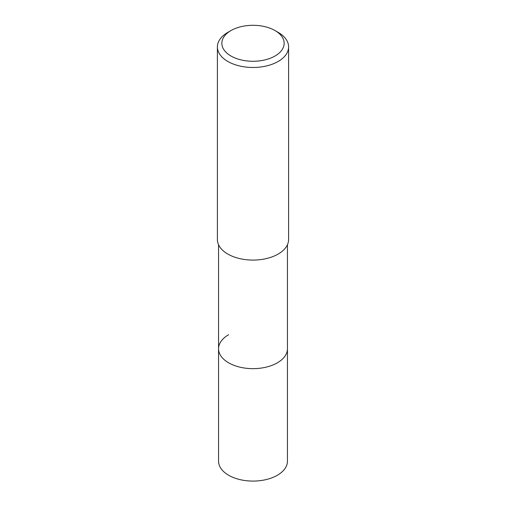 <?xml version="1.0" encoding="UTF-8"?>
<svg xmlns="http://www.w3.org/2000/svg" width="506" height="506" viewBox="0 0 506 506"><rect width="100%" height="100%" fill="white"/><g stroke="black" fill="none" stroke-linecap="round" stroke-linejoin="round"><path stroke-width="0.76" d="M218.554 244.733L218.554 461.194A34.446 19.886 0 0 0 239.819 479.568A34.446 19.886 0 0 0 277.358 475.26A34.446 19.886 0 0 0 287.446 461.194L287.446 348.76A34.446 19.886 180 0 1 277.358 362.821A34.446 19.886 180 0 1 239.819 367.135A34.446 19.886 180 0 1 218.554 348.76A34.446 19.886 180 0 1 228.642 334.7M218.554 348.76A34.446 19.886 0 0 0 239.819 367.135A34.446 19.886 0 0 0 277.358 362.821A34.446 19.886 0 0 0 287.446 348.76L287.446 244.733M217.397 46.919L217.397 239.521A35.603 20.556 0 0 0 239.376 258.515A35.603 20.556 0 0 0 278.18 254.056A35.603 20.556 0 0 0 288.603 239.521L288.603 46.919A35.603 20.556 180 0 1 278.18 61.454A35.603 20.556 180 0 1 239.376 65.913A35.603 20.556 180 0 1 217.397 46.919A35.603 20.556 180 0 1 227.82 32.384L230.97 30.569A31.157 17.988 180 0 1 275.03 30.569A31.157 17.988 180 0 1 275.03 56.008A31.157 17.988 180 0 1 230.97 56.008A31.157 17.988 180 0 1 230.97 30.569L227.82 32.384M275.03 30.569L278.18 32.384A35.603 20.556 180 0 1 288.603 46.919"/></g></svg>
